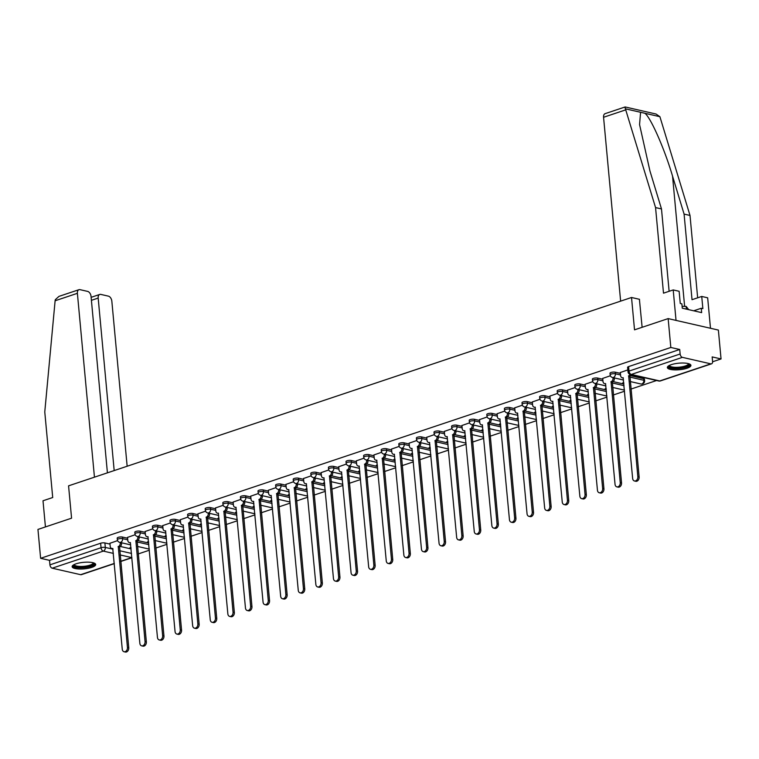 <?xml version="1.0" encoding="UTF-8"?>
<svg xmlns="http://www.w3.org/2000/svg" width="759" height="759" viewBox="0 0 759 759"><rect width="100%" height="100%" fill="white"/><g stroke="black" fill="none" stroke-linecap="round" stroke-linejoin="round"><path stroke-width="1.14" d="M127.607 538.226L122.493 537.059A3.036 0.844 174.7 0 0 118.224 537.353A3.036 0.844 174.7 0 0 117.209 538.093L117.36 539.687A3.036 0.844 -5.3 0 1 118.376 538.947A3.036 0.844 -5.3 0 1 122.635 538.653L127.759 539.82M145.206 532.334L140.092 531.167A3.036 0.844 174.7 0 0 135.823 531.461A3.036 0.844 174.7 0 0 134.808 532.201L134.96 533.795A3.036 0.844 -5.3 0 1 135.975 533.055A3.036 0.844 -5.3 0 1 140.235 532.761L145.358 533.938M162.805 526.452L157.692 525.275A3.036 0.844 174.7 0 0 153.422 525.579A3.036 0.844 174.7 0 0 152.407 526.31L152.559 527.913A3.036 0.844 -5.3 0 1 153.574 527.173A3.036 0.844 -5.3 0 1 157.834 526.879L162.957 528.046M180.405 520.56L175.291 519.393A3.036 0.844 174.7 0 0 171.022 519.687A3.036 0.844 174.7 0 0 170.007 520.427L170.158 522.021A3.036 0.844 -5.3 0 1 171.173 521.281A3.036 0.844 -5.3 0 1 175.433 520.987L180.557 522.154M198.004 514.668L192.89 513.501A3.036 0.844 174.7 0 0 188.621 513.796A3.036 0.844 174.7 0 0 187.606 514.536L187.758 516.129A3.036 0.844 -5.3 0 1 188.773 515.399A3.036 0.844 -5.3 0 1 193.033 515.095L198.156 516.272M215.603 508.786L210.49 507.619A3.036 0.844 174.7 0 0 206.22 507.913A3.036 0.844 174.7 0 0 205.215 508.653L205.357 510.247A3.036 0.844 -5.3 0 1 206.372 509.507A3.036 0.844 -5.3 0 1 210.632 509.213L215.755 510.38M233.203 502.894L228.089 501.727A3.036 0.844 174.7 0 0 223.82 502.022A3.036 0.844 174.7 0 0 222.814 502.762L222.956 504.356A3.036 0.844 -5.3 0 1 223.971 503.615A3.036 0.844 -5.3 0 1 228.231 503.321L233.355 504.488M250.802 497.012L245.688 495.836A3.036 0.844 174.7 0 0 241.419 496.139A3.036 0.844 174.7 0 0 240.413 496.87L240.556 498.473A3.036 0.844 -5.3 0 1 241.571 497.733A3.036 0.844 -5.3 0 1 245.831 497.439L250.954 498.606M268.401 491.12L263.288 489.953A3.036 0.844 174.7 0 0 259.018 490.248A3.036 0.844 174.7 0 0 258.013 490.988L258.155 492.582A3.036 0.844 -5.3 0 1 259.17 491.841A3.036 0.844 -5.3 0 1 263.43 491.547L268.553 492.714M286.001 485.229L280.887 484.062A3.036 0.844 174.7 0 0 276.618 484.356A3.036 0.844 174.7 0 0 275.612 485.096L275.754 486.69A3.036 0.844 -5.3 0 1 276.769 485.95A3.036 0.844 -5.3 0 1 281.029 485.656L286.152 486.832M303.6 479.346L298.486 478.17A3.036 0.844 174.7 0 0 294.217 478.474A3.036 0.844 174.7 0 0 293.211 479.214L293.353 480.808A3.036 0.844 -5.3 0 1 294.369 480.067A3.036 0.844 -5.3 0 1 298.629 479.773L303.752 480.94M321.199 473.455L316.086 472.288A3.036 0.844 174.7 0 0 311.816 472.582A3.036 0.844 174.7 0 0 310.81 473.322L310.953 474.916A3.036 0.844 -5.3 0 1 311.968 474.176A3.036 0.844 -5.3 0 1 316.228 473.882L321.351 475.049M338.799 467.572L333.685 466.396A3.036 0.844 174.7 0 0 329.415 466.69A3.036 0.844 174.7 0 0 328.41 467.43L328.552 469.034A3.036 0.844 -5.3 0 1 329.567 468.294A3.036 0.844 -5.3 0 1 333.827 467.99L338.95 469.166M356.398 461.681L351.284 460.514A3.036 0.844 174.7 0 0 347.015 460.808A3.036 0.844 174.7 0 0 346.009 461.548L346.151 463.142A3.036 0.844 -5.3 0 1 347.167 462.402A3.036 0.844 -5.3 0 1 351.426 462.108L356.55 463.275M373.997 455.789L368.883 454.622A3.036 0.844 174.7 0 0 364.614 454.916A3.036 0.844 174.7 0 0 363.608 455.656L363.751 457.25A3.036 0.844 -5.3 0 1 364.766 456.51A3.036 0.844 -5.3 0 1 369.026 456.216L374.149 457.392M391.597 449.907L386.483 448.73A3.036 0.844 174.7 0 0 382.213 449.034A3.036 0.844 174.7 0 0 381.208 449.764L381.35 451.368A3.036 0.844 -5.3 0 1 382.365 450.628A3.036 0.844 -5.3 0 1 386.625 450.334L391.748 451.501M409.196 444.015L404.082 442.848A3.036 0.844 174.7 0 0 399.813 443.142A3.036 0.844 174.7 0 0 398.807 443.882L398.949 445.476A3.036 0.844 -5.3 0 1 399.965 444.736A3.036 0.844 -5.3 0 1 404.224 444.442L409.348 445.609M426.795 438.123L421.681 436.956A3.036 0.844 174.7 0 0 417.412 437.25A3.036 0.844 174.7 0 0 416.406 437.99L416.549 439.584A3.036 0.844 -5.3 0 1 417.564 438.854A3.036 0.844 -5.3 0 1 421.824 438.55L426.947 439.727M444.404 432.241L439.281 431.074A3.036 0.844 174.7 0 0 435.011 431.368A3.036 0.844 174.7 0 0 434.006 432.108L434.148 433.702A3.036 0.844 -5.3 0 1 435.163 432.962A3.036 0.844 -5.3 0 1 439.423 432.668L444.546 433.835M462.003 426.349L456.88 425.182A3.036 0.844 174.7 0 0 452.611 425.476A3.036 0.844 174.7 0 0 451.605 426.216L451.747 427.81A3.036 0.844 -5.3 0 1 452.762 427.07A3.036 0.844 -5.3 0 1 457.022 426.776L462.146 427.943M479.603 420.467L474.479 419.291A3.036 0.844 174.7 0 0 470.21 419.594A3.036 0.844 174.7 0 0 469.204 420.325L469.347 421.928A3.036 0.844 -5.3 0 1 470.362 421.188A3.036 0.844 -5.3 0 1 474.622 420.894L479.745 422.061M497.202 414.575L492.079 413.408A3.036 0.844 174.7 0 0 487.809 413.702A3.036 0.844 174.7 0 0 486.804 414.442L486.946 416.036A3.036 0.844 -5.3 0 1 487.961 415.296A3.036 0.844 -5.3 0 1 492.221 415.002L497.344 416.169M514.801 408.684L509.678 407.517A3.036 0.844 174.7 0 0 505.409 407.811A3.036 0.844 174.7 0 0 504.403 408.551L504.545 410.145A3.036 0.844 -5.3 0 1 505.56 409.405A3.036 0.844 -5.3 0 1 509.83 409.11L514.944 410.287M532.401 402.801L527.277 401.625A3.036 0.844 174.7 0 0 523.008 401.928A3.036 0.844 174.7 0 0 522.002 402.668L522.145 404.262A3.036 0.844 -5.3 0 1 523.16 403.522A3.036 0.844 -5.3 0 1 527.429 403.228L532.543 404.395M550 396.91L544.877 395.743A3.036 0.844 174.7 0 0 540.607 396.037A3.036 0.844 174.7 0 0 539.602 396.777L539.744 398.371A3.036 0.844 -5.3 0 1 540.759 397.631A3.036 0.844 -5.3 0 1 545.028 397.337L550.142 398.503M567.599 391.027L562.476 389.851A3.036 0.844 174.7 0 0 558.207 390.145A3.036 0.844 174.7 0 0 557.201 390.885L557.343 392.488A3.036 0.844 -5.3 0 1 558.358 391.748A3.036 0.844 -5.3 0 1 562.628 391.445L567.741 392.621M585.198 385.136L580.075 383.969A3.036 0.844 174.7 0 0 575.806 384.263A3.036 0.844 174.7 0 0 574.8 385.003L574.942 386.597A3.036 0.844 -5.3 0 1 575.958 385.857A3.036 0.844 -5.3 0 1 580.227 385.563L585.341 386.729M602.798 379.244L597.675 378.077A3.036 0.844 174.7 0 0 593.405 378.371A3.036 0.844 174.7 0 0 592.399 379.111L592.542 380.705A3.036 0.844 -5.3 0 1 593.557 379.965A3.036 0.844 -5.3 0 1 597.826 379.671L602.94 380.847M620.397 373.362L615.274 372.185A3.036 0.844 174.7 0 0 611.004 372.489A3.036 0.844 174.7 0 0 609.999 373.219L610.141 374.823A3.036 0.844 -5.3 0 1 611.156 374.083A3.036 0.844 -5.3 0 1 615.426 373.789L620.539 374.955M686.971 368.248A11.831 3.283 174.7 0 0 690.918 365.364A11.831 3.283 174.7 0 0 683.821 363.03A11.831 3.283 174.7 0 0 671.298 364.662A11.831 3.283 174.7 0 0 667.36 367.546A11.831 3.283 174.7 0 0 674.457 369.88A11.831 3.283 174.7 0 0 686.971 368.248M91.754 567.381A11.831 3.283 174.7 0 0 95.691 564.497A11.831 3.283 174.7 0 0 88.594 562.172A11.831 3.283 174.7 0 0 76.08 563.804A11.831 3.283 174.7 0 0 72.133 566.688A11.831 3.283 174.7 0 0 79.23 569.013A11.831 3.283 174.7 0 0 91.754 567.381M138.195 553.947L149.371 550.209M155.794 548.055L166.971 544.317M173.394 542.163L184.57 538.435M190.993 536.281L202.169 532.543M208.592 530.389L219.768 526.651M226.191 524.507L237.368 520.769M243.791 518.615L254.967 514.877M261.39 512.723L272.566 508.985M278.989 506.841L290.166 503.103M296.589 500.949L307.765 497.211M314.188 495.058L325.364 491.329M331.787 489.175L342.964 485.437M349.387 483.284L360.563 479.546M366.986 477.402L378.162 473.663M384.585 471.51L395.762 467.772M402.185 465.618L413.361 461.889M419.784 459.736L430.96 455.998M437.383 453.844L448.56 450.106M454.983 447.962L466.159 444.224M472.591 442.07L483.758 438.332M490.191 436.178L501.357 432.44M507.79 430.296L518.957 426.558M525.389 424.404L536.556 420.666M542.989 418.513L554.155 414.784M560.588 412.63L571.755 408.892M578.187 406.739L589.354 403.001M595.787 400.856L606.953 397.118M613.386 394.965L624.553 391.227M630.985 389.073L656.601 380.506M712.597 361.768L721.05 358.941L712.16 356.91L712.578 361.407A3.036 1.879 71.5 0 1 711.534 363.827A3.036 1.879 71.5 0 1 710.841 363.855L682.407 357.356L631.308 374.453L659.732 380.952L710.841 363.855M668.148 318.6L670.823 347.47L40.625 558.301L37.95 529.431L71.574 518.188L68.566 485.836L631.526 297.49L634.524 329.842L668.148 318.6L718.375 330.07L721.05 358.941M114.324 563.633L81.336 574.667A3.036 1.879 -108.5 0 1 80.644 574.686L52.21 568.197A3.036 1.879 -108.5 0 1 49.933 564.838L49.515 560.341L100.624 543.235A3.036 0.844 -5.3 0 1 104.894 542.941L110.008 544.118M120.301 546.461L131.108 548.937M49.515 560.341L40.625 558.301M679.713 349.501L628.604 366.597A3.036 0.844 174.7 0 0 627.598 367.337L628.016 371.834A3.036 0.844 -5.3 0 1 629.021 371.094L680.13 353.998L679.713 349.501L670.823 347.47M680.13 353.998A3.036 1.879 71.5 0 0 682.407 357.356M627.835 369.908L620.312 372.517M640.776 376.891L641.725 377.109M610.388 375.752L602.712 378.399M623.746 382.583L622.646 382.953L623.813 383.219M592.788 381.635L585.113 384.291M606.147 388.475L605.046 388.845L606.213 389.111M575.189 387.526L567.514 390.183M588.548 394.367L587.447 394.737L588.614 395.003M557.58 393.409L549.914 396.065M570.948 400.249L569.848 400.619L571.015 400.885M539.981 399.3L532.315 401.957M553.349 406.141L552.248 406.511L553.415 406.777M522.382 405.192L514.716 407.839M535.75 412.033L534.649 412.393L535.816 412.659M504.782 411.074L497.117 413.731M518.15 417.915L517.05 418.285L518.217 418.551M487.183 416.966L479.517 419.623M500.551 423.807L499.45 424.177L500.617 424.442M469.584 422.848L461.918 425.505M482.952 429.689L481.851 430.059L483.018 430.325M451.984 428.74L444.319 431.397M465.352 435.581L464.252 435.951L465.419 436.216M434.385 434.632L426.719 437.288M447.753 441.472L446.653 441.842L447.819 442.108M416.786 440.514L409.12 443.171M430.154 447.355L429.053 447.725L430.22 447.99M399.187 446.406L391.521 449.062M412.554 453.246L411.454 453.616L412.621 453.882M381.587 452.298L373.921 454.945M394.955 459.129L393.855 459.499L395.022 459.764M363.988 458.18L356.322 460.836M377.356 465.02L376.255 465.39L377.422 465.656M346.389 464.072L338.723 466.728M359.757 470.912L358.656 471.282L359.813 471.548M328.789 469.954L321.123 472.61M342.157 476.794L341.057 477.164L342.214 477.43M311.19 475.846L303.524 478.502M324.558 482.686L323.457 483.056L324.615 483.322M293.591 481.737L285.925 484.384M306.959 488.578L305.858 488.938L307.016 489.204M275.991 487.62L268.325 490.276M289.359 494.46L288.259 494.83L289.416 495.096M258.392 493.511L250.726 496.168M271.76 500.352L270.659 500.722L271.817 500.987M240.793 499.394L233.127 502.05M254.161 506.234L253.06 506.604L254.218 506.87M223.193 505.285L215.528 507.942M236.561 512.126L235.461 512.496L236.618 512.761M205.594 511.177L197.928 513.834M218.962 518.018L217.861 518.388L219.019 518.653M187.995 517.059L180.329 519.716M201.363 523.9L200.262 524.27L201.42 524.535M170.395 522.951L162.73 525.607M183.763 529.791L182.663 530.161L183.82 530.427M152.796 528.843L145.13 531.49M166.164 535.674L165.064 536.044L166.221 536.309M135.197 534.725L127.531 537.381M148.565 541.565L147.464 541.935L148.622 542.201M137.901 540.579L148.707 543.046M155.5 534.687L166.306 537.154M173.099 528.805L183.906 531.272M190.699 522.913L201.505 525.38M208.298 517.021L219.104 519.488M225.897 511.139L236.704 513.606M243.497 505.247L254.303 507.714M261.096 499.365L271.902 501.832M278.695 493.473L289.502 495.94M296.295 487.582L307.101 490.048M313.894 481.699L324.7 484.166M331.493 475.808L342.3 478.274M349.093 469.916L359.899 472.392M366.692 464.034L377.498 466.5M384.291 458.142L395.097 460.609M401.891 452.26L412.697 454.726M419.49 446.368L430.296 448.835M437.089 440.476L447.895 442.943M454.688 434.594L465.495 437.061M472.288 428.702L483.094 431.169M489.887 422.82L500.693 425.287M507.496 416.928L518.293 419.395M525.095 411.036L535.892 413.503M542.694 405.154L553.491 407.621M560.294 399.262L571.091 401.729M577.893 393.371L588.69 395.847M595.492 387.488L606.289 389.955M613.092 381.597L623.889 384.063M630.691 375.714L643.698 378.684L643.85 380.278A3.036 0.844 -5.3 0 1 644.609 380.752L644.467 379.158A3.036 0.844 174.7 0 0 643.698 378.684M639.533 299.321L631.526 297.49M117.598 540.617L109.932 543.273M641.753 377.413L642.285 377.232M130.965 547.457L129.865 547.827L131.022 548.093M620.312 372.432L620.596 375.525A3.036 2.23 -77.1 0 0 622.171 377.735A3.036 2.23 -77.1 0 0 623.12 377.678L632.645 478.445A3.491 2.562 -77.1 0 0 634.458 480.978A3.491 2.562 -77.1 0 0 637.835 476.709L628.651 375.828A3.036 2.23 -77.1 0 0 630.16 374.453M631.46 374.766A3.036 2.23 102.9 0 1 629.951 376.122L639.135 477.013A3.491 2.562 102.9 0 1 635.767 481.282L634.458 480.978M628.48 375.885L629.79 376.179M602.712 378.314L602.997 381.416A3.036 2.23 -77.1 0 0 604.572 383.618A3.036 2.23 -77.1 0 0 605.521 383.561L615.046 484.337A3.491 2.562 -77.1 0 0 616.858 486.87A3.491 2.562 -77.1 0 0 620.236 482.601L611.052 381.711A3.036 2.23 -77.1 0 0 613.035 378.058L614.344 378.352A3.036 2.23 102.9 0 1 612.352 382.014L621.536 482.904A3.491 2.562 102.9 0 1 618.168 487.164L616.858 486.87M610.881 381.768L612.19 382.071M585.113 384.206L585.398 387.308A3.036 2.23 -77.1 0 0 586.973 389.509A3.036 2.23 -77.1 0 0 587.921 389.452L597.447 490.229A3.491 2.562 -77.1 0 0 599.259 492.762A3.491 2.562 -77.1 0 0 602.637 488.492L593.453 387.602A3.036 2.23 -77.1 0 0 595.436 383.95L596.745 384.244A3.036 2.23 102.9 0 1 594.752 387.896L603.936 488.787A3.491 2.562 102.9 0 1 600.568 493.056L599.259 492.762M593.282 387.659L594.591 387.953M624.961 107.332L655.558 207.577L663.499 293.173L673.205 289.929L679.134 291.285L680.263 303.477L681.867 303.837L682.275 308.192L701.658 312.623L701.259 308.268L702.862 308.638L701.733 296.446L692.028 299.701L684.087 214.095L690.016 215.452L659.903 116.706L656.032 114.021L625.15 106.962L605.132 113.651A4.554 2.818 -108.5 0 0 603.566 117.275L620.625 301.143M684.087 214.095L672.54 176.116C664.647 149.21 650.928 117.949 644.951 113.29L640.577 112.285L639.562 124.58L649.941 170.955L661.487 208.934L669.125 291.295M701.733 296.446L707.663 297.803L710.49 328.267L676.032 320.402L673.205 289.929M690.016 215.452L697.654 297.813M655.558 207.577L661.487 208.934M642.123 327.3L639.41 299.293M701.259 308.268L693.688 310.801M55.113 300.763L55.312 299.682L58.974 296.371L78.955 289.691A4.554 2.818 71.5 0 0 77.39 293.316L55.113 300.763L44.772 411.928L52.713 497.524L43.007 500.769L45.436 526.926M127.151 466.235L111.839 301.19A4.554 2.818 71.5 0 0 108.423 296.152L100.795 294.407A4.554 2.818 71.5 0 0 99.752 294.445A4.554 2.818 71.5 0 0 98.177 298.069L91.412 300.336M114.182 470.571L98.177 298.069M107.417 472.838L91.052 296.437A4.554 2.818 71.5 0 0 87.627 291.399L79.999 289.653A4.554 2.818 71.5 0 0 78.955 289.691M94.448 477.174L77.39 293.316M688.954 363.789A10.237 2.837 -5.3 0 1 683.726 367.422A10.237 2.837 -5.3 0 1 671.411 367.84A10.237 2.837 -5.3 0 1 668.992 365.648M669.523 365.373A9.478 2.628 174.7 0 0 669.523 365.44A9.478 2.628 174.7 0 0 671.914 366.929A9.478 2.628 174.7 0 0 682.436 366.73A9.478 2.628 174.7 0 0 688.404 363.694A9.478 2.628 174.7 0 0 688.394 363.627M667.522 366.891A11.755 3.264 174.7 0 0 670.282 368.219A11.755 3.264 174.7 0 0 682.445 368.134A11.755 3.264 174.7 0 0 690.633 364.747M688.717 309.663L686.127 306.38L682.104 306.351M686.373 309.131L686.127 306.38M93.736 562.931A10.237 2.837 -5.3 0 1 88.509 566.565A10.237 2.837 -5.3 0 1 76.194 566.982A10.237 2.837 -5.3 0 1 73.775 564.781M74.297 564.516A9.478 2.628 174.7 0 0 74.306 564.582A9.478 2.628 174.7 0 0 76.687 566.062A9.478 2.628 174.7 0 0 87.209 565.863A9.478 2.628 174.7 0 0 93.177 562.827A9.478 2.628 174.7 0 0 93.167 562.761M72.304 566.024A11.755 3.264 174.7 0 0 75.065 567.362A11.755 3.264 174.7 0 0 87.219 567.267A11.755 3.264 174.7 0 0 95.406 563.88M567.514 390.088L567.798 393.19A3.036 2.23 -77.1 0 0 569.373 395.392A3.036 2.23 -77.1 0 0 570.322 395.344L579.848 496.111A3.491 2.562 -77.1 0 0 581.66 498.644A3.491 2.562 -77.1 0 0 585.037 494.375L575.853 393.494A3.036 2.23 -77.1 0 0 577.836 389.832L579.145 390.135A3.036 2.23 102.9 0 1 577.153 393.788L586.337 494.678A3.491 2.562 102.9 0 1 582.969 498.948L581.66 498.644M575.683 393.551L576.982 393.845M549.905 395.98L550.199 399.082A3.036 2.23 -77.1 0 0 551.774 401.283A3.036 2.23 -77.1 0 0 552.723 401.226L562.248 502.003A3.491 2.562 -77.1 0 0 564.06 504.536A3.491 2.562 -77.1 0 0 567.438 500.266L558.254 399.376A3.036 2.23 -77.1 0 0 560.237 395.724L561.546 396.018A3.036 2.23 102.9 0 1 559.554 399.68L568.738 500.56A3.491 2.562 102.9 0 1 565.37 504.83L564.06 504.536M558.083 399.433L559.383 399.737M532.306 401.872L532.6 404.974A3.036 2.23 -77.1 0 0 534.175 407.175A3.036 2.23 -77.1 0 0 535.123 407.118L544.649 507.894A3.491 2.562 -77.1 0 0 546.461 510.418A3.491 2.562 -77.1 0 0 549.839 506.158L540.655 405.268A3.036 2.23 -77.1 0 0 542.638 401.606L543.947 401.909A3.036 2.23 102.9 0 1 541.954 405.562L551.138 506.452A3.491 2.562 102.9 0 1 547.77 510.722L546.461 510.418M540.484 405.325L541.784 405.619M514.706 407.754L515 410.856A3.036 2.23 -77.1 0 0 516.575 413.057A3.036 2.23 -77.1 0 0 517.524 413L527.05 513.777A3.491 2.562 -77.1 0 0 528.862 516.31A3.491 2.562 -77.1 0 0 532.239 512.04L523.055 411.16A3.036 2.23 -77.1 0 0 525.038 407.498L526.348 407.801A3.036 2.23 102.9 0 1 524.355 411.454L533.539 512.344A3.491 2.562 102.9 0 1 530.171 516.613L528.862 516.31M522.885 411.207L524.184 411.511M497.107 413.646L497.401 416.748A3.036 2.23 -77.1 0 0 498.976 418.949A3.036 2.23 -77.1 0 0 499.925 418.892L509.45 519.668A3.491 2.562 -77.1 0 0 511.262 522.201A3.491 2.562 -77.1 0 0 514.64 517.932L505.456 417.042A3.036 2.23 -77.1 0 0 507.439 413.389L508.748 413.683A3.036 2.23 102.9 0 1 506.756 417.346L515.94 518.226A3.491 2.562 102.9 0 1 512.572 522.496L511.262 522.201M505.285 417.099L506.585 417.403M479.508 419.537L479.802 422.63A3.036 2.23 -77.1 0 0 481.377 424.841A3.036 2.23 -77.1 0 0 482.326 424.784L491.851 525.551A3.491 2.562 -77.1 0 0 493.663 528.084A3.491 2.562 -77.1 0 0 497.041 523.814L487.857 422.934A3.036 2.23 -77.1 0 0 489.84 419.272L491.149 419.575A3.036 2.23 102.9 0 1 489.157 423.228L498.34 524.118A3.491 2.562 102.9 0 1 494.972 528.387L493.663 528.084M487.686 422.991L488.986 423.285M461.908 425.419L462.203 428.522A3.036 2.23 -77.1 0 0 463.777 430.723A3.036 2.23 -77.1 0 0 464.726 430.666L474.252 531.442A3.491 2.562 -77.1 0 0 476.064 533.975A3.491 2.562 -77.1 0 0 479.441 529.706L470.257 428.816A3.036 2.23 -77.1 0 0 472.24 425.163L473.55 425.457A3.036 2.23 102.9 0 1 471.557 429.12L480.741 530A3.491 2.562 102.9 0 1 477.373 534.27L476.064 533.975M470.087 428.873L471.386 429.177M444.309 431.311L444.603 434.414A3.036 2.23 -77.1 0 0 446.178 436.615A3.036 2.23 -77.1 0 0 447.127 436.558L456.652 537.334A3.491 2.562 -77.1 0 0 458.464 539.867A3.491 2.562 -77.1 0 0 461.842 535.598L452.658 434.708A3.036 2.23 -77.1 0 0 454.641 431.055L455.95 431.349A3.036 2.23 102.9 0 1 453.958 435.002L463.142 535.892A3.491 2.562 102.9 0 1 459.774 540.161L458.464 539.867M452.487 434.765L453.787 435.059M426.71 437.193L427.004 440.296A3.036 2.23 -77.1 0 0 428.579 442.497A3.036 2.23 -77.1 0 0 429.528 442.45L439.053 543.216A3.491 2.562 -77.1 0 0 440.865 545.749A3.491 2.562 -77.1 0 0 444.243 541.48L435.059 440.599A3.036 2.23 -77.1 0 0 437.042 436.937L438.351 437.241A3.036 2.23 102.9 0 1 436.359 440.894L445.542 541.784A3.491 2.562 102.9 0 1 442.174 546.053L440.865 545.749M434.888 440.656L436.188 440.951M409.11 443.085L409.405 446.188A3.036 2.23 -77.1 0 0 410.98 448.389A3.036 2.23 -77.1 0 0 411.928 448.332L421.454 549.108A3.491 2.562 -77.1 0 0 423.266 551.641A3.491 2.562 -77.1 0 0 426.643 547.372L417.459 446.482A3.036 2.23 -77.1 0 0 419.442 442.829L420.752 443.123A3.036 2.23 102.9 0 1 418.759 446.785L427.943 547.666A3.491 2.562 102.9 0 1 424.575 551.935L423.266 551.641M417.289 446.539L418.588 446.842M391.511 448.977L391.805 452.07A3.036 2.23 -77.1 0 0 393.38 454.28A3.036 2.23 -77.1 0 0 394.329 454.224L403.854 554.99A3.491 2.562 -77.1 0 0 405.667 557.523A3.491 2.562 -77.1 0 0 409.044 553.254L399.86 452.373A3.036 2.23 -77.1 0 0 401.843 448.711L403.152 449.015A3.036 2.23 102.9 0 1 401.16 452.668L410.344 553.558A3.491 2.562 102.9 0 1 406.976 557.827L405.667 557.523M399.689 452.43L400.989 452.725M373.912 454.859L374.206 457.962A3.036 2.23 -77.1 0 0 375.781 460.163A3.036 2.23 -77.1 0 0 376.73 460.106L386.255 560.882A3.491 2.562 -77.1 0 0 388.067 563.415A3.491 2.562 -77.1 0 0 391.445 559.146L382.261 458.256A3.036 2.23 -77.1 0 0 384.244 454.603L385.553 454.897A3.036 2.23 102.9 0 1 383.561 458.559L392.745 559.449A3.491 2.562 102.9 0 1 389.376 563.709L388.067 563.415M382.09 458.313L383.39 458.616M356.313 460.751L356.607 463.853A3.036 2.23 -77.1 0 0 358.182 466.054A3.036 2.23 -77.1 0 0 359.13 465.998L368.656 566.774A3.491 2.562 -77.1 0 0 370.468 569.307A3.491 2.562 -77.1 0 0 373.845 565.038L364.662 464.147A3.036 2.23 -77.1 0 0 366.644 460.495L367.954 460.789A3.036 2.23 102.9 0 1 365.961 464.442L375.145 565.332A3.491 2.562 102.9 0 1 371.777 569.601L370.468 569.307M364.491 464.204L365.791 464.499M338.713 466.633L339.007 469.736A3.036 2.23 -77.1 0 0 340.582 471.937A3.036 2.23 -77.1 0 0 341.531 471.889L351.056 572.656A3.491 2.562 -77.1 0 0 352.869 575.189A3.491 2.562 -77.1 0 0 356.246 570.92L347.062 470.039A3.036 2.23 -77.1 0 0 349.045 466.377L350.354 466.681A3.036 2.23 102.9 0 1 348.362 470.333L357.546 571.223A3.491 2.562 102.9 0 1 354.178 575.493L352.869 575.189M346.891 470.096L348.191 470.39M321.114 472.525L321.408 475.627A3.036 2.23 -77.1 0 0 322.983 477.828A3.036 2.23 -77.1 0 0 323.932 477.772L333.457 578.548A3.491 2.562 -77.1 0 0 335.269 581.081A3.491 2.562 -77.1 0 0 338.647 576.812L329.453 475.921A3.036 2.23 -77.1 0 0 331.446 472.269L332.755 472.563A3.036 2.23 102.9 0 1 330.763 476.225L339.947 577.106A3.491 2.562 102.9 0 1 336.579 581.375L335.269 581.081M329.292 475.978L330.592 476.282M303.515 478.417L303.809 481.519A3.036 2.23 -77.1 0 0 305.384 483.72A3.036 2.23 -77.1 0 0 306.332 483.663L315.858 584.439A3.491 2.562 -77.1 0 0 317.67 586.963A3.491 2.562 -77.1 0 0 321.048 582.703L311.854 481.813A3.036 2.23 -77.1 0 0 313.846 478.151L315.156 478.455A3.036 2.23 102.9 0 1 313.163 482.107L322.347 582.997A3.491 2.562 102.9 0 1 318.979 587.267L317.67 586.963M311.693 481.87L312.993 482.164M285.915 484.299L286.209 487.401A3.036 2.23 -77.1 0 0 287.784 489.602A3.036 2.23 -77.1 0 0 288.733 489.546L298.259 590.322A3.491 2.562 -77.1 0 0 300.071 592.855A3.491 2.562 -77.1 0 0 303.448 588.586L294.255 487.705A3.036 2.23 -77.1 0 0 296.247 484.043L297.556 484.346A3.036 2.23 102.9 0 1 295.564 487.999L304.748 588.889A3.491 2.562 102.9 0 1 301.38 593.159L300.071 592.855M294.094 487.752L295.393 488.056M268.316 490.191L268.61 493.293A3.036 2.23 -77.1 0 0 270.185 495.494A3.036 2.23 -77.1 0 0 271.134 495.437L280.659 596.213A3.491 2.562 -77.1 0 0 282.471 598.747A3.491 2.562 -77.1 0 0 285.849 594.477L276.656 493.587A3.036 2.23 -77.1 0 0 278.648 489.934L279.957 490.229A3.036 2.23 102.9 0 1 277.965 493.891L287.149 594.771A3.491 2.562 102.9 0 1 283.781 599.041L282.471 598.747M276.494 493.644L277.794 493.948M250.717 496.082L251.011 499.175A3.036 2.23 -77.1 0 0 252.586 501.386A3.036 2.23 -77.1 0 0 253.534 501.329L263.06 602.096A3.491 2.562 -77.1 0 0 264.872 604.629A3.491 2.562 -77.1 0 0 268.25 600.36L259.056 499.479A3.036 2.23 -77.1 0 0 261.049 495.817L262.358 496.12A3.036 2.23 102.9 0 1 260.365 499.773L269.549 600.663A3.491 2.562 102.9 0 1 266.181 604.932L264.872 604.629M258.895 499.536L260.195 499.83M233.117 501.965L233.411 505.067A3.036 2.23 -77.1 0 0 234.986 507.268A3.036 2.23 -77.1 0 0 235.935 507.211L245.461 607.987A3.491 2.562 -77.1 0 0 247.273 610.521A3.491 2.562 -77.1 0 0 250.641 606.251L241.457 505.361A3.036 2.23 -77.1 0 0 243.449 501.708L244.759 502.003A3.036 2.23 102.9 0 1 242.766 505.665L251.95 606.545A3.491 2.562 102.9 0 1 248.582 610.815L247.273 610.521M241.296 505.418L242.595 505.722M215.518 507.856L215.812 510.959A3.036 2.23 -77.1 0 0 217.387 513.16A3.036 2.23 -77.1 0 0 218.336 513.103L227.852 613.879A3.491 2.562 -77.1 0 0 229.673 616.412A3.491 2.562 -77.1 0 0 233.041 612.143L223.858 511.253A3.036 2.23 -77.1 0 0 225.85 507.6L227.159 507.894A3.036 2.23 102.9 0 1 225.167 511.547L234.351 612.437A3.491 2.562 102.9 0 1 230.983 616.706L229.673 616.412M223.696 511.31L224.996 511.604M197.919 513.739L198.213 516.841A3.036 2.23 -77.1 0 0 199.788 519.042A3.036 2.23 -77.1 0 0 200.737 518.995L210.252 619.761A3.491 2.562 -77.1 0 0 212.074 622.295A3.491 2.562 -77.1 0 0 215.442 618.025L206.258 517.145A3.036 2.23 -77.1 0 0 208.251 513.482L209.55 513.786A3.036 2.23 102.9 0 1 207.568 517.439L216.751 618.329A3.491 2.562 102.9 0 1 213.383 622.598L212.074 622.295M206.097 517.202L207.397 517.496M180.319 519.63L180.614 522.733A3.036 2.23 -77.1 0 0 182.188 524.934A3.036 2.23 -77.1 0 0 183.137 524.877L192.653 625.653A3.491 2.562 -77.1 0 0 194.475 628.186A3.491 2.562 -77.1 0 0 197.843 623.917L188.659 523.027A3.036 2.23 -77.1 0 0 190.651 519.374L191.951 519.668A3.036 2.23 102.9 0 1 189.968 523.331L199.152 624.211A3.491 2.562 102.9 0 1 195.784 628.48L194.475 628.186M188.498 523.084L189.797 523.387M162.72 525.522L163.014 528.615A3.036 2.23 -77.1 0 0 164.589 530.826A3.036 2.23 -77.1 0 0 165.538 530.769L175.054 631.535A3.491 2.562 -77.1 0 0 176.875 634.069A3.491 2.562 -77.1 0 0 180.244 629.799L171.06 528.919A3.036 2.23 -77.1 0 0 173.052 525.256L174.352 525.56A3.036 2.23 102.9 0 1 172.369 529.213L181.553 630.103A3.491 2.562 102.9 0 1 178.185 634.372L176.875 634.069M170.898 528.976L172.198 529.27M145.121 531.404L145.405 534.507A3.036 2.23 -77.1 0 0 146.99 536.708A3.036 2.23 -77.1 0 0 147.939 536.651L157.455 637.427A3.491 2.562 -77.1 0 0 159.276 639.96A3.491 2.562 -77.1 0 0 162.644 635.691L153.46 534.801A3.036 2.23 -77.1 0 0 155.453 531.148L156.752 531.442A3.036 2.23 102.9 0 1 154.77 535.104L163.953 635.995A3.491 2.562 102.9 0 1 160.585 640.254L159.276 639.96M153.299 534.858L154.599 535.161M127.521 537.296L127.806 540.399A3.036 2.23 -77.1 0 0 129.391 542.6A3.036 2.23 -77.1 0 0 130.339 542.543L139.855 643.319A3.491 2.562 -77.1 0 0 141.677 645.852A3.491 2.562 -77.1 0 0 145.045 641.583L135.861 540.693A3.036 2.23 -77.1 0 0 137.853 537.04L139.153 537.334A3.036 2.23 102.9 0 1 137.17 540.987L146.354 641.877A3.491 2.562 102.9 0 1 142.986 646.146L141.677 645.852M135.7 540.75L137 541.044M109.922 543.178L110.207 546.281A3.036 2.23 -77.1 0 0 111.791 548.482A3.036 2.23 -77.1 0 0 112.74 548.434L122.256 649.201A3.491 2.562 -77.1 0 0 124.078 651.734A3.491 2.562 -77.1 0 0 127.446 647.465L118.262 546.584A3.036 2.23 -77.1 0 0 120.254 542.922L121.554 543.226A3.036 2.23 102.9 0 1 119.571 546.878L128.755 647.769A3.491 2.562 102.9 0 1 125.387 652.038L124.078 651.734M118.091 546.641L119.4 546.935M122.493 537.059L122.635 538.653A3.036 2.23 102.9 0 1 120.653 542.306A3.036 2.23 -77.1 0 1 119.704 542.362L130.728 544.886M140.092 531.167L140.235 532.761A3.036 2.23 102.9 0 1 138.252 536.423A3.036 2.23 -77.1 0 1 137.303 536.471L148.328 538.994M157.692 525.275L157.834 526.879A3.036 2.23 102.9 0 1 155.851 530.532A3.036 2.23 -77.1 0 1 154.902 530.588L165.927 533.103M175.291 519.393L175.433 520.987A3.036 2.23 102.9 0 1 173.45 524.64A3.036 2.23 -77.1 0 1 172.502 524.697L183.526 527.22M192.89 513.501L193.033 515.095A3.036 2.23 102.9 0 1 191.05 518.758A3.036 2.23 -77.1 0 1 190.101 518.814L201.126 521.329M210.49 507.619L210.632 509.213A3.036 2.23 102.9 0 1 208.649 512.866A3.036 2.23 -77.1 0 1 207.7 512.923L218.725 515.437M228.089 501.727L228.231 503.321A3.036 2.23 102.9 0 1 226.248 506.984A3.036 2.23 -77.1 0 1 225.3 507.031L236.324 509.555M245.688 495.836L245.831 497.439A3.036 2.23 102.9 0 1 243.848 501.092A3.036 2.23 -77.1 0 1 242.899 501.149L253.923 503.663M263.288 489.953L263.43 491.547A3.036 2.23 102.9 0 1 261.447 495.2A3.036 2.23 -77.1 0 1 260.498 495.257L271.523 497.781M280.887 484.062L281.029 485.656A3.036 2.23 102.9 0 1 279.046 489.318A3.036 2.23 -77.1 0 1 278.098 489.375L289.122 491.889M298.486 478.17L298.629 479.773A3.036 2.23 102.9 0 1 296.646 483.426A3.036 2.23 -77.1 0 1 295.697 483.483L306.721 485.997M316.086 472.288L316.228 473.882A3.036 2.23 102.9 0 1 314.245 477.534A3.036 2.23 -77.1 0 1 313.296 477.591L324.321 480.115M333.685 466.396L333.827 467.99A3.036 2.23 102.9 0 1 331.844 471.652A3.036 2.23 -77.1 0 1 330.896 471.709L341.92 474.223M351.284 460.514L351.426 462.108A3.036 2.23 102.9 0 1 349.444 465.76A3.036 2.23 -77.1 0 1 348.495 465.817L359.519 468.341M368.883 454.622L369.026 456.216A3.036 2.23 102.9 0 1 367.043 459.878A3.036 2.23 -77.1 0 1 366.094 459.926L377.119 462.449M386.483 448.73L386.625 450.334A3.036 2.23 102.9 0 1 384.642 453.986A3.036 2.23 -77.1 0 1 383.693 454.043L394.718 456.557M404.082 442.848L404.224 444.442A3.036 2.23 102.9 0 1 402.242 448.095A3.036 2.23 -77.1 0 1 401.293 448.152L412.317 450.675M421.681 436.956L421.824 438.55A3.036 2.23 102.9 0 1 419.841 442.212A3.036 2.23 -77.1 0 1 418.892 442.269L429.917 444.783M439.281 431.074L439.423 432.668A3.036 2.23 102.9 0 1 437.44 436.321A3.036 2.23 -77.1 0 1 436.491 436.378L447.516 438.892M456.88 425.182L457.022 426.776A3.036 2.23 102.9 0 1 455.039 430.438A3.036 2.23 -77.1 0 1 454.091 430.486L465.115 433.009M474.479 419.291L474.622 420.894A3.036 2.23 102.9 0 1 472.639 424.547A3.036 2.23 -77.1 0 1 471.69 424.604L482.715 427.118M492.079 413.408L492.221 415.002A3.036 2.23 102.9 0 1 490.238 418.655A3.036 2.23 -77.1 0 1 489.289 418.712L500.314 421.236M509.678 407.517L509.83 409.11A3.036 2.23 102.9 0 1 507.837 412.773A3.036 2.23 -77.1 0 1 506.889 412.83L517.913 415.344M527.277 401.625L527.429 403.228A3.036 2.23 102.9 0 1 525.437 406.881A3.036 2.23 -77.1 0 1 524.488 406.938L535.512 409.452M544.877 395.743L545.028 397.337A3.036 2.23 102.9 0 1 543.036 400.989A3.036 2.23 -77.1 0 1 542.087 401.046L553.112 403.57M562.476 389.851L562.628 391.445A3.036 2.23 102.9 0 1 560.635 395.107A3.036 2.23 -77.1 0 1 559.696 395.164L570.711 397.678M580.075 383.969L580.227 385.563A3.036 2.23 102.9 0 1 578.235 389.215A3.036 2.23 -77.1 0 1 577.295 389.272L588.31 391.796M597.675 378.077L597.826 379.671A3.036 2.23 102.9 0 1 595.834 383.333A3.036 2.23 -77.1 0 1 594.895 383.38L605.91 385.904M615.274 372.185L615.426 373.789A3.036 2.23 102.9 0 1 613.433 377.441A3.036 2.23 -77.1 0 1 612.494 377.498L623.509 380.012M104.894 542.941L105.311 547.438L112.987 549.193M119.751 550.74L131.525 553.434M120.728 561.28L131.743 557.59L120.14 554.943M113.376 553.396L103.319 551.1L52.21 568.197M80.644 574.686L114.305 563.425M137.085 541.954L148.849 544.639M154.684 536.063L166.449 538.757M172.284 530.18L184.048 532.865M189.883 524.289L201.647 526.974M207.482 518.397L219.247 521.091M225.081 512.515L236.846 515.2M242.681 506.623L254.445 509.308M260.28 500.731L272.045 503.426M277.879 494.849L289.644 497.534M295.479 488.957L307.243 491.652M313.078 483.075L324.843 485.76M330.677 477.183L342.442 479.868M348.277 471.292L360.041 473.986M365.876 465.409L377.64 468.094M383.475 459.518L395.24 462.212M401.075 453.635L412.839 456.32M418.674 447.744L430.438 450.429M436.273 441.852L448.038 444.546M453.873 435.97L465.637 438.655M471.472 430.078L483.236 432.763M489.071 424.186L500.836 426.881M506.67 418.304L518.435 420.989M524.27 412.412L536.034 415.107M541.869 406.53L553.634 409.215M559.468 400.638L571.242 403.323M577.068 394.746L588.842 397.441M594.667 388.864L606.441 391.549M612.266 382.972L624.04 385.667M629.866 377.09L643.85 380.278A3.036 2.23 -77.1 0 1 641.867 383.94A3.036 2.23 -77.1 0 1 640.919 383.988A3.036 3.036 0 0 0 644.609 380.752M624.429 389.927A3.036 3.036 0 0 1 623.319 389.879A3.036 2.23 -77.1 0 0 624.259 389.822A3.036 2.23 -77.1 0 0 624.42 389.765M606.83 395.809A3.036 3.036 0 0 1 605.72 395.771A3.036 2.23 -77.1 0 0 606.659 395.714A3.036 2.23 -77.1 0 0 606.821 395.657M589.231 401.701A3.036 3.036 0 0 1 588.121 401.653A3.036 2.23 -77.1 0 0 589.06 401.596A3.036 2.23 -77.1 0 0 589.221 401.539M571.631 407.592A3.036 3.036 0 0 1 570.521 407.545A3.036 2.23 -77.1 0 0 571.461 407.488A3.036 2.23 -77.1 0 0 571.622 407.431M554.032 413.475A3.036 3.036 0 0 1 552.922 413.437A3.036 2.23 -77.1 0 0 553.861 413.38A3.036 2.23 -77.1 0 0 554.023 413.323M536.433 419.366A3.036 3.036 0 0 1 535.323 419.319A3.036 2.23 -77.1 0 0 536.262 419.262A3.036 2.23 -77.1 0 0 536.423 419.205M518.833 425.249A3.036 3.036 0 0 1 517.723 425.211A3.036 2.23 -77.1 0 0 518.663 425.154A3.036 2.23 -77.1 0 0 518.824 425.097M501.234 431.14A3.036 3.036 0 0 1 500.124 431.093A3.036 2.23 -77.1 0 0 501.063 431.046A3.036 2.23 -77.1 0 0 501.225 430.979M483.635 437.032A3.036 3.036 0 0 1 482.525 436.985A3.036 2.23 -77.1 0 0 483.464 436.928A3.036 2.23 -77.1 0 0 483.625 436.871M466.035 442.914A3.036 3.036 0 0 1 464.925 442.877A3.036 2.23 -77.1 0 0 465.865 442.82A3.036 2.23 -77.1 0 0 466.026 442.763M448.436 448.806A3.036 3.036 0 0 1 447.326 448.759A3.036 2.23 -77.1 0 0 448.265 448.702A3.036 2.23 -77.1 0 0 448.427 448.645M430.837 454.698A3.036 3.036 0 0 1 429.727 454.65A3.036 2.23 -77.1 0 0 430.666 454.594A3.036 2.23 -77.1 0 0 430.827 454.537M413.238 460.58A3.036 3.036 0 0 1 412.128 460.533A3.036 2.23 -77.1 0 0 413.067 460.485A3.036 2.23 -77.1 0 0 413.228 460.419M395.638 466.472A3.036 3.036 0 0 1 394.528 466.424A3.036 2.23 -77.1 0 0 395.467 466.368A3.036 2.23 -77.1 0 0 395.619 466.311M378.039 472.354A3.036 3.036 0 0 1 376.929 472.316A3.036 2.23 -77.1 0 0 377.868 472.259A3.036 2.23 -77.1 0 0 378.02 472.202M360.44 478.246A3.036 3.036 0 0 1 359.33 478.198A3.036 2.23 -77.1 0 0 360.269 478.142A3.036 2.23 -77.1 0 0 360.421 478.085M342.84 484.138A3.036 3.036 0 0 1 341.73 484.09A3.036 2.23 -77.1 0 0 342.67 484.033A3.036 2.23 -77.1 0 0 342.821 483.976M325.241 490.02A3.036 3.036 0 0 1 324.131 489.982A3.036 2.23 -77.1 0 0 325.07 489.925A3.036 2.23 -77.1 0 0 325.222 489.868M307.642 495.912A3.036 3.036 0 0 1 306.532 495.864A3.036 2.23 -77.1 0 0 307.471 495.807A3.036 2.23 -77.1 0 0 307.623 495.75M290.042 501.794A3.036 3.036 0 0 1 288.932 501.756A3.036 2.23 -77.1 0 0 289.872 501.699A3.036 2.23 -77.1 0 0 290.023 501.642M272.443 507.686A3.036 3.036 0 0 1 271.333 507.638A3.036 2.23 -77.1 0 0 272.272 507.591A3.036 2.23 -77.1 0 0 272.424 507.524M254.844 513.577A3.036 3.036 0 0 1 253.734 513.53A3.036 2.23 -77.1 0 0 254.673 513.473A3.036 2.23 -77.1 0 0 254.825 513.416M237.244 519.46A3.036 3.036 0 0 1 236.134 519.422A3.036 2.23 -77.1 0 0 237.074 519.365A3.036 2.23 -77.1 0 0 237.225 519.308M219.645 525.351A3.036 3.036 0 0 1 218.535 525.304A3.036 2.23 -77.1 0 0 219.474 525.247A3.036 2.23 -77.1 0 0 219.626 525.19M202.046 531.243A3.036 3.036 0 0 1 200.936 531.196A3.036 2.23 -77.1 0 0 201.875 531.139A3.036 2.23 -77.1 0 0 202.027 531.082M184.446 537.125A3.036 3.036 0 0 1 183.336 537.078A3.036 2.23 -77.1 0 0 184.276 537.03A3.036 2.23 -77.1 0 0 184.428 536.964M166.847 543.017A3.036 3.036 0 0 1 165.737 542.97A3.036 2.23 -77.1 0 0 166.676 542.913A3.036 2.23 -77.1 0 0 166.828 542.856M149.248 548.899A3.036 3.036 0 0 1 148.138 548.861A3.036 2.23 -77.1 0 0 149.077 548.804A3.036 2.23 -77.1 0 0 149.229 548.748M628.604 366.597L629.021 371.094A3.036 1.879 -108.5 0 0 631.308 374.453A3.036 2.23 102.9 0 1 630.359 374.51L658.784 381.009A3.036 3.036 0 0 0 660.425 380.923L711.534 363.827M100.624 543.235L101.042 547.732A3.036 0.844 -5.3 0 1 105.311 547.438A3.036 2.23 -77.1 0 1 103.319 551.1A3.036 1.879 -108.5 0 1 101.042 547.732L49.933 564.838M660.425 380.923A3.036 1.879 71.5 0 1 659.732 380.952A3.036 2.23 102.9 0 1 658.784 381.009M628.651 375.828L629.951 376.122M637.835 476.709L639.135 477.013M611.052 381.711L612.352 382.014M620.236 482.601L621.536 482.904M593.453 387.602L594.752 387.896M602.637 488.492L603.936 488.787M659.903 116.706L644.951 113.29M640.577 112.285L625.625 108.869M625.833 109.827L603.566 117.275M684.627 306.37L672.54 176.116M575.853 393.494L577.153 393.788M585.037 494.375L586.337 494.678M558.254 399.376L559.554 399.68M567.438 500.266L568.738 500.56M540.655 405.268L541.954 405.562M549.839 506.158L551.138 506.452M523.055 411.16L524.355 411.454M532.239 512.04L533.539 512.344M505.456 417.042L506.756 417.346M514.64 517.932L515.94 518.226M487.857 422.934L489.157 423.228M497.041 523.814L498.34 524.118M470.257 428.816L471.557 429.12M479.441 529.706L480.741 530M452.658 434.708L453.958 435.002M461.842 535.598L463.142 535.892M435.059 440.599L436.359 440.894M444.243 541.48L445.542 541.784M417.459 446.482L418.759 446.785M426.643 547.372L427.943 547.666M399.86 452.373L401.16 452.668M409.044 553.254L410.344 553.558M382.261 458.256L383.561 458.559M391.445 559.146L392.745 559.449M364.662 464.147L365.961 464.442M373.845 565.038L375.145 565.332M347.062 470.039L348.362 470.333M356.246 570.92L357.546 571.223M329.453 475.921L330.763 476.225M338.647 576.812L339.947 577.106M311.854 481.813L313.163 482.107M321.048 582.703L322.347 582.997M294.255 487.705L295.564 487.999M303.448 588.586L304.748 588.889M276.656 493.587L277.965 493.891M285.849 594.477L287.149 594.771M259.056 499.479L260.365 499.773M268.25 600.36L269.549 600.663M241.457 505.361L242.766 505.665M250.641 606.251L251.95 606.545M223.858 511.253L225.167 511.547M233.041 612.143L234.351 612.437M206.258 517.145L207.568 517.439M215.442 618.025L216.751 618.329M188.659 523.027L189.968 523.331M197.843 623.917L199.152 624.211M171.06 528.919L172.369 529.213M180.244 629.799L181.553 630.103M153.46 534.801L154.77 535.104M162.644 635.691L163.953 635.995M135.861 540.693L137.17 540.987M145.045 641.583L146.354 641.877M118.262 546.584L119.571 546.878M127.446 647.465L128.755 647.769M640.919 383.988L630.283 381.559M610.141 374.823A3.036 3.036 0 0 0 612.494 377.498M623.319 389.879L612.684 387.451M592.542 380.705A3.036 3.036 0 0 0 594.895 383.38M605.72 395.771L595.084 393.342M574.942 386.597A3.036 3.036 0 0 0 577.295 389.272M588.121 401.653L577.485 399.225M557.343 392.488A3.036 3.036 0 0 0 559.696 395.164M570.521 407.545L559.886 405.116M539.744 398.371A3.036 3.036 0 0 0 542.087 401.046M552.922 413.437L542.287 410.998M522.145 404.262A3.036 3.036 0 0 0 524.488 406.938M535.323 419.319L524.687 416.89M504.545 410.145A3.036 3.036 0 0 0 506.889 412.83M517.723 425.211L507.088 422.782M486.946 416.036A3.036 3.036 0 0 0 489.289 418.712M500.124 431.093L489.489 428.664M469.347 421.928A3.036 3.036 0 0 0 471.69 424.604M482.525 436.985L471.889 434.556M451.747 427.81A3.036 3.036 0 0 0 454.091 430.486M464.925 442.877L454.29 440.448M434.148 433.702A3.036 3.036 0 0 0 436.491 436.378M447.326 448.759L436.691 446.33M416.549 439.584A3.036 3.036 0 0 0 418.892 442.269M429.727 454.65L419.091 452.222M398.949 445.476A3.036 3.036 0 0 0 401.293 448.152M412.128 460.533L401.492 458.104M381.35 451.368A3.036 3.036 0 0 0 383.693 454.043M394.528 466.424L383.893 463.996M363.751 457.25A3.036 3.036 0 0 0 366.094 459.926M376.929 472.316L366.293 469.887M346.151 463.142A3.036 3.036 0 0 0 348.495 465.817M359.33 478.198L348.694 475.77M328.552 469.034A3.036 3.036 0 0 0 330.896 471.709M341.73 484.09L331.095 481.661M310.953 474.916A3.036 3.036 0 0 0 313.296 477.591M324.131 489.982L313.495 487.544M293.353 480.808A3.036 3.036 0 0 0 295.697 483.483M306.532 495.864L295.896 493.435M275.754 486.69A3.036 3.036 0 0 0 278.098 489.375M288.932 501.756L278.297 499.327M258.155 492.582A3.036 3.036 0 0 0 260.498 495.257M271.333 507.638L260.698 505.209M240.556 498.473A3.036 3.036 0 0 0 242.899 501.149M253.734 513.53L243.098 511.101M222.956 504.356A3.036 3.036 0 0 0 225.3 507.031M236.134 519.422L225.499 516.993M205.357 510.247A3.036 3.036 0 0 0 207.7 512.923M218.535 525.304L207.9 522.875M187.758 516.129A3.036 3.036 0 0 0 190.101 518.814M200.936 531.196L190.3 528.767M170.158 522.021A3.036 3.036 0 0 0 172.502 524.697M183.336 537.078L172.701 534.649M152.559 527.913A3.036 3.036 0 0 0 154.902 530.588M165.737 542.97L155.102 540.541M134.96 533.795A3.036 3.036 0 0 0 137.303 536.471M148.138 548.861L137.502 546.433M117.36 539.687A3.036 3.036 0 0 0 119.704 542.362M120.747 561.48L131.924 557.742M628.016 371.834A3.036 3.036 0 0 0 630.359 374.51M622.171 377.735L623.329 377.991M604.572 383.618L605.729 383.883M586.973 389.509L588.13 389.765M99.752 294.445L91.127 297.329M569.373 395.392L570.531 395.657M551.774 401.283L552.931 401.549M534.175 407.175L535.323 407.431M516.575 413.057L517.723 413.323M498.976 418.949L500.124 419.215M481.377 424.841L482.525 425.097M463.777 430.723L464.925 430.989M446.178 436.615L447.326 436.871M428.579 442.497L429.727 442.763M410.98 448.389L412.128 448.654M393.38 454.28L394.528 454.537M375.781 460.163L376.929 460.428M358.182 466.054L359.33 466.311M340.582 471.937L341.73 472.202M322.983 477.828L324.131 478.094M305.384 483.72L306.532 483.976M287.784 489.602L288.932 489.868M270.185 495.494L271.333 495.76M252.586 501.386L253.734 501.642M234.986 507.268L236.134 507.534M217.387 513.16L218.535 513.416M199.788 519.042L200.936 519.308M182.188 524.934L183.336 525.2M164.589 530.826L165.737 531.082M146.99 536.708L148.138 536.974M129.391 542.6L130.539 542.856M111.791 548.482L112.939 548.748"/></g></svg>
